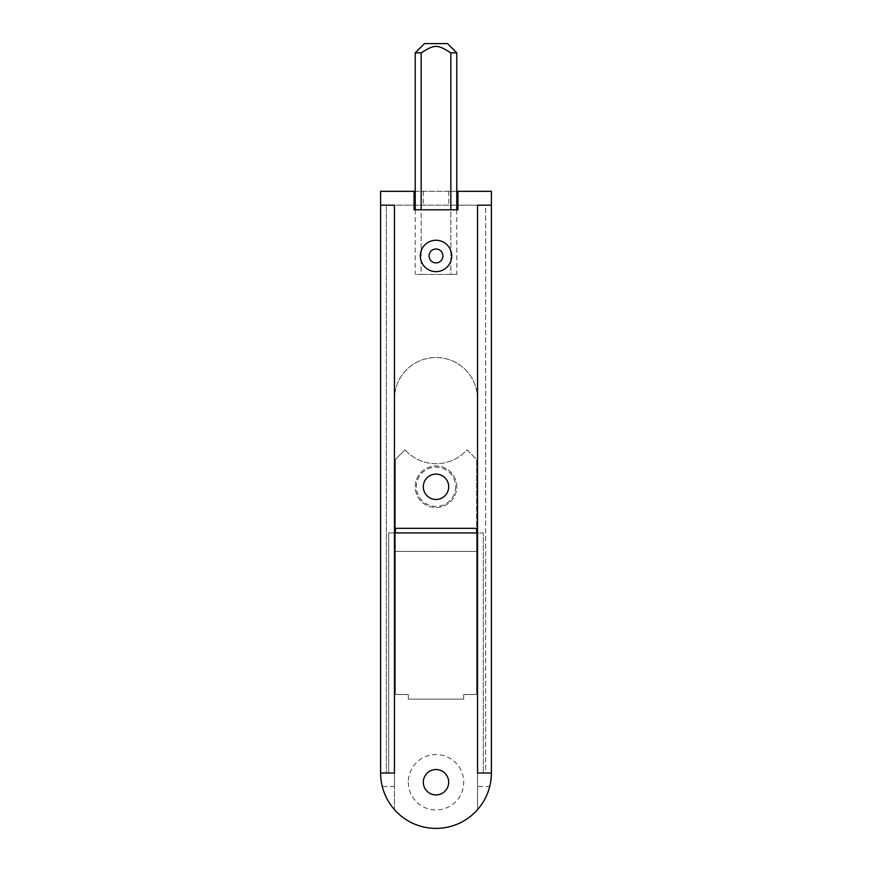 <?xml version="1.0" encoding="UTF-8"?>
<svg xmlns="http://www.w3.org/2000/svg" width="872" height="872" viewBox="0 0 872 872"><rect width="100%" height="100%" fill="white"/><g stroke="black" fill="none" stroke-linecap="round" stroke-linejoin="round"><path stroke-width="0.65" stroke-dasharray="4.36 3.27" d="M382.285 786.566A55.394 55.394 0 0 1 380.606 773.006L394.449 773.006L394.449 399.071L394.449 773.006L380.606 773.006L380.606 205.182L491.394 205.182L380.606 205.182L380.606 191.328L491.394 191.328L491.394 773.006L477.551 773.006L477.551 399.071A41.551 41.551 0 0 0 436 357.52A41.551 41.551 0 0 0 394.449 399.071A41.551 41.551 0 0 1 436 357.52A41.551 41.551 0 0 1 477.551 399.071L477.551 773.006L485.628 773.006L485.628 205.182L477.551 205.182L477.551 773.006L491.394 773.006A55.394 55.394 0 0 1 489.715 786.566L477.551 786.566L477.551 773.006L485.628 773.006L485.628 205.182L386.372 205.182L386.372 773.006L394.449 773.006L386.372 773.006L386.372 205.182L394.449 205.182L394.449 773.006L394.449 532.945L388.683 532.945L388.683 773.006L388.683 532.945L394.449 532.945L394.449 773.006L388.683 773.006L394.449 773.006L394.449 786.566L382.285 786.566C384.508 795.22 388.563 802.916 394.449 809.641L394.449 532.945L477.551 532.945L477.551 551.409L394.449 551.409L395.376 551.409L395.376 532.945M477.551 786.566L477.551 809.641A55.394 55.394 0 0 1 394.449 809.641L394.449 786.566M477.551 532.945L477.551 773.006L483.317 773.006L477.551 773.006L477.551 532.945L483.317 532.945L483.317 773.006L483.317 532.945L477.551 532.945M476.624 532.945L476.624 694.526L463.697 694.526L463.697 699.137L408.303 699.137L408.303 694.526L395.376 694.526L395.376 551.409L477.551 551.409L477.551 809.641C483.437 802.916 487.492 795.22 489.715 786.566M423.302 782.239A12.699 12.699 0 0 1 436 769.54A12.699 12.699 0 0 1 448.699 782.239A12.699 12.699 0 0 1 436 794.926A12.699 12.699 0 0 1 423.302 782.239M408.303 782.239A27.697 27.697 0 0 0 436 809.935A27.697 27.697 0 0 0 463.697 782.239A27.697 27.697 0 0 0 436 754.542A27.697 27.697 0 0 0 408.303 782.239M395.376 528.334L395.376 459.511L405.033 449.854A41.551 41.551 0 0 0 466.967 449.854L476.624 459.511L476.624 528.334M405.033 449.854A41.551 41.551 0 0 0 466.967 449.854L476.624 459.511L476.624 694.526L463.697 694.526L463.697 699.137L408.303 699.137L408.303 694.526L395.376 694.526L395.376 459.511L405.033 449.854M448.699 486.783A12.699 12.699 0 0 0 429.656 475.785A12.699 12.699 0 0 0 429.656 497.77A12.699 12.699 0 0 0 448.699 486.783M455.62 486.783A19.62 19.62 0 0 1 426.19 503.776A19.62 19.62 0 0 1 426.19 469.79A19.62 19.62 0 0 1 455.62 486.783M456.775 486.783A20.775 20.775 0 0 0 425.612 468.787A20.775 20.775 0 0 0 425.612 504.768A20.775 20.775 0 0 0 456.775 486.783A20.775 20.775 0 0 0 425.612 468.787A20.775 20.775 0 0 0 425.612 504.768A20.775 20.775 0 0 0 456.775 486.783M451.696 255.954A15.696 15.696 0 0 1 428.152 269.546A15.696 15.696 0 0 1 428.152 242.362A15.696 15.696 0 0 1 451.696 255.954M457.931 209.792L457.931 205.182L477.551 205.182L477.551 528.334L394.449 528.334L394.449 205.182L414.069 205.182L414.069 209.792L457.931 209.792M442.922 255.954A6.921 6.921 0 0 0 432.534 249.959A6.921 6.921 0 0 0 432.534 261.96A6.921 6.921 0 0 0 442.922 255.954M415.225 191.328L456.775 191.328M457.931 191.328L457.931 205.182M456.775 205.182L415.225 205.182M414.069 191.328L414.069 205.182M415.225 52.832L421.165 52.832C434.768 44.298 437.232 44.298 450.835 52.832L456.775 52.832M447.543 43.6L424.457 43.6M421.165 52.832L421.165 274.418L415.225 274.418L421.165 274.418L421.165 209.792M450.835 52.832L450.835 274.418L421.165 274.418L456.775 274.418L450.835 274.418L450.835 209.792M448.699 191.328L448.699 205.182M423.302 191.328L423.302 205.182M415.225 209.792L415.225 274.418M456.775 209.792L456.775 274.418"/><path stroke-width="1.31" d="M380.606 773.006L394.449 773.006L394.449 205.182L380.606 205.182L394.449 205.182L394.449 528.334L477.551 528.334L477.551 205.182L477.551 773.006L491.394 773.006L491.394 205.182L477.551 205.182L491.394 205.182L491.394 191.328L457.931 191.328L457.931 209.792L414.069 209.792L414.069 191.328L380.606 191.328L380.606 773.006L394.449 773.006L394.449 532.945L477.551 532.945L477.551 773.006L491.394 773.006A55.394 55.394 0 0 1 436 828.4A55.394 55.394 0 0 1 380.606 773.006M423.302 782.239A12.699 12.699 0 0 1 442.344 771.24A12.699 12.699 0 0 1 442.344 793.226A12.699 12.699 0 0 1 423.302 782.239M395.376 532.945L395.376 528.334M476.624 528.334L476.624 532.945M448.699 486.783A12.699 12.699 0 0 0 429.656 475.785A12.699 12.699 0 0 0 429.656 497.77A12.699 12.699 0 0 0 448.699 486.783M442.922 255.954A6.921 6.921 0 0 1 432.534 261.96A6.921 6.921 0 0 1 432.534 249.959A6.921 6.921 0 0 1 442.922 255.954M451.696 255.954A15.696 15.696 0 0 1 428.152 269.546A15.696 15.696 0 0 1 428.152 242.362A15.696 15.696 0 0 1 451.696 255.954M456.775 191.328L457.931 191.328M457.931 205.182L456.775 205.182M414.069 191.328L415.225 191.328M415.225 205.182L414.069 205.182M450.835 52.832C437.232 44.298 434.768 44.298 421.165 52.832L415.225 52.832L424.457 43.6L447.543 43.6L456.775 52.832L450.835 52.832L450.835 209.792M421.165 209.792L421.165 52.832M415.225 52.832L415.225 209.792M456.775 52.832L456.775 209.792"/></g></svg>
